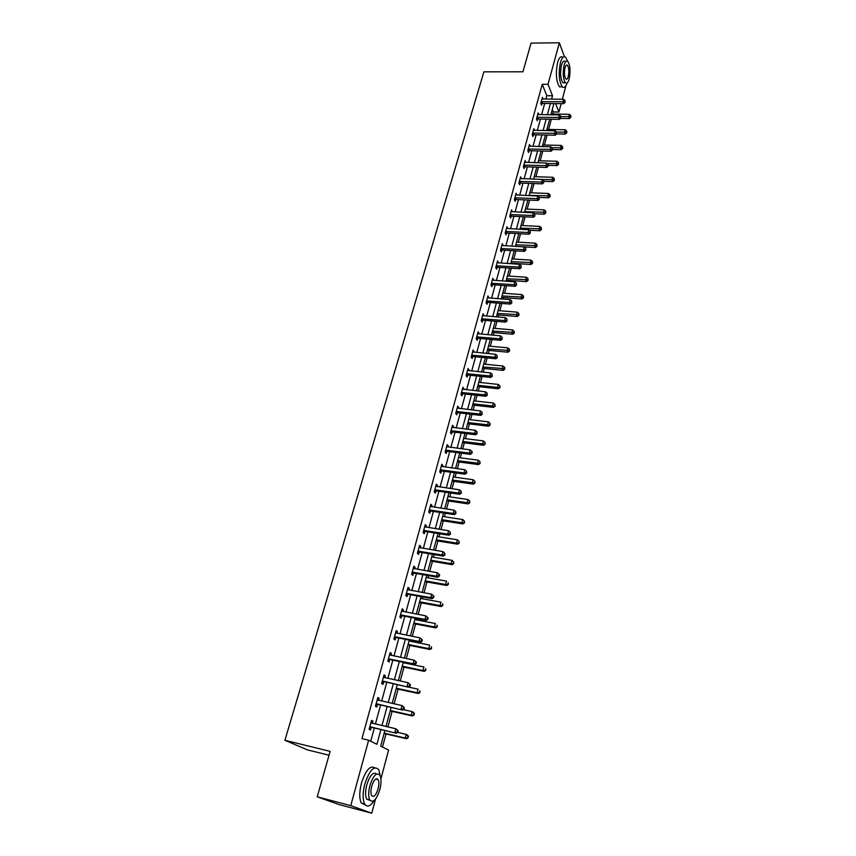 <?xml version="1.0" encoding="UTF-8"?>
<svg xmlns="http://www.w3.org/2000/svg" width="856" height="856" viewBox="0 0 856 856"><rect width="100%" height="100%" fill="white"/><g stroke="black" fill="none" stroke-linecap="round" stroke-linejoin="round"><path stroke-width="1.28" d="M329.036 755.217L307.454 749.888L284.898 740.28L483.908 71.829L522.93 71.797L531.073 43.1L559.364 42.8L564.436 56.721M565.966 85.632L562.328 99.264M561.162 103.651L558.915 112.04L555.598 103.587M552.751 114.041L553.308 111.965L558.915 112.04M382.504 747.063L386.035 733.934M387.918 726.947L392.101 711.379M394.135 703.835L398.094 689.112M400.266 681.034L404 667.124M406.311 658.532L409.842 645.435M410.934 641.369L411.158 640.502M412.282 636.329L415.599 624.003M416.701 619.926L417.054 618.61M418.177 614.415L421.291 602.859M422.393 598.761L422.864 596.996M423.998 592.791L426.909 581.973M428.011 577.864L428.599 575.66M429.733 571.444L432.451 561.354M433.553 557.235L434.27 554.592M435.404 550.365L437.93 540.981M439.042 536.851L439.856 533.802M441 529.564L443.333 520.865M444.446 516.724L445.377 513.268M446.522 509.02L448.683 501.006M449.796 496.855L450.834 492.992M451.979 488.733L453.958 481.372M455.082 477.22L456.216 472.972M457.372 468.703L459.169 461.994M460.293 457.821L461.534 453.199M462.689 448.919L464.327 442.841M465.45 438.657L466.788 433.671M467.943 429.38L469.409 423.913M470.533 419.729L471.977 414.379M473.133 410.088L474.438 405.22M475.572 401.025L477.102 395.333M478.258 391.021L479.414 386.741M480.537 382.536L482.163 376.501M483.319 372.189L484.325 368.476M485.448 364.271L487.16 357.904M488.327 353.592L489.172 350.436M490.306 346.22L492.104 339.532M493.27 335.21L493.966 332.599M495.1 328.383L496.983 321.375M498.149 317.041L498.706 314.976M499.851 310.749L501.809 303.441M502.975 299.097L503.392 297.546M504.537 293.308L506.581 285.711M507.747 281.367L508.025 280.319M509.17 276.081L511.289 268.185M512.466 263.841L512.605 263.284M513.75 259.047L515.954 250.862M518.276 242.205L520.555 233.742M522.759 225.556L525.103 216.825M527.189 209.089L529.607 200.09M531.565 192.803L534.058 183.548M535.899 176.7L538.456 167.198M540.179 160.778L542.8 151.031M544.416 145.028L547.102 135.045M548.6 129.449L551.35 119.23M384.879 730.607L380.685 746.165L388.603 750.059L380.92 778.842M375.517 799.087L371.75 813.2L350.746 805.646L368.636 740.237L376.908 744.303L380.877 729.665M350.746 805.646L317.223 796.829L339.233 804.619L371.75 813.2M553.308 111.965L552.302 109.45M545.882 99.125L546.813 95.712L542.255 84.284L361.949 738.642L368.636 740.237M370.712 741.253L374.286 728.135M375.399 724.048L380.556 705.162M381.669 701.064L386.741 682.5M387.864 678.38L392.84 660.126M393.974 655.996L398.864 638.052M399.998 633.9L404.802 616.267M405.947 612.104L410.677 594.76M411.811 590.576L416.465 573.531M417.61 569.336L422.179 552.569M423.335 548.364L427.829 531.876M428.984 527.649L433.404 511.439M434.559 507.212L438.903 491.258M440.07 487.021L444.35 471.335M445.505 467.076L449.71 451.647M450.877 447.388L455.018 432.216M456.184 427.947L460.26 413.009M461.427 408.729L465.429 394.038M466.595 389.758L470.543 375.303M471.71 371.001L475.594 356.781M476.771 352.479L480.58 338.484M481.757 334.182L485.513 320.411M486.69 316.099L490.392 302.543M491.569 298.22L495.207 284.887M496.384 280.565L499.968 267.436M501.145 263.102L504.676 250.187M505.853 245.854L509.32 233.142M510.508 228.798L513.921 216.279M515.109 211.935L518.469 199.619M519.656 195.275L522.962 183.141M524.15 178.797L527.403 166.856M528.591 162.501L531.801 150.742M532.988 146.387L536.145 134.82M537.333 130.454L540.446 119.059M541.634 114.704L544.694 103.48M543.121 99.103L542.415 97.359L540.778 103.309L541.548 105.192L541.987 103.587M538.884 114.672L538.146 112.896L536.498 118.92L537.279 120.782L537.729 119.155M534.615 130.412L533.844 128.614L532.175 134.702L532.967 136.532L533.416 134.895M529.511 146.301L530.292 146.323L529.49 144.504L527.799 150.656L528.601 152.475L529.062 150.806M525.884 162.415L525.081 160.564L523.369 166.792L524.193 168.579L524.653 166.899M521.432 178.701L520.619 176.818L518.897 183.12L519.731 184.875L520.202 183.184M516.917 195.157L516.115 193.253L514.37 199.619L515.226 201.363L515.697 199.641M512.359 211.806L511.556 209.87L509.791 216.311L510.658 218.023L511.139 216.29M507.747 228.648L506.945 226.69L505.158 233.207L506.046 234.886L506.527 233.132M503.093 245.693L502.279 243.693L500.482 250.284L501.381 251.942L501.862 250.166M498.374 262.931L497.571 260.898L495.742 267.564L496.651 269.201L497.143 267.404M493.591 280.361L492.789 278.307L490.948 285.059L491.868 286.653L492.371 284.834M488.765 298.006L487.963 295.919L486.09 302.746L487.043 304.319L487.546 302.478M483.875 315.864L483.073 313.735L481.179 320.647L482.142 322.188L482.656 320.326M478.932 333.926L478.13 331.775L476.214 338.762L477.199 340.271L477.712 338.388M473.924 352.212L473.133 350.018L471.185 357.091L472.191 358.568L472.705 356.663M468.863 370.712L468.061 368.487L466.103 375.656L467.119 377.089L467.644 375.163M463.738 389.437L462.935 387.18L460.956 394.434L461.983 395.836L462.518 393.878M458.549 408.398L457.746 406.097L455.734 413.437L456.794 414.807L457.329 412.827M453.295 427.583L453.562 426.598L452.503 425.25L450.459 432.687L451.529 434.024L452.086 432.013M447.977 447.014L448.266 445.955L447.185 444.639L445.12 452.161L446.211 453.466L446.768 451.433M442.595 466.68L442.905 465.546L441.803 464.273L439.716 471.891L440.819 473.154L441.386 471.1M437.138 486.593L437.47 485.384L436.346 484.154L434.238 491.858L435.362 493.077L435.929 491.002M431.617 506.763L431.97 505.468L430.836 504.28L428.685 512.081L429.84 513.268L430.418 511.16M426.031 527.189L426.406 525.809L425.239 524.653L423.078 532.571L424.244 533.705L424.822 531.576M420.371 547.872L420.767 546.406L419.579 545.304L417.386 553.308L418.573 554.399L419.173 552.248M414.636 568.812L415.053 567.271L413.855 566.201L411.629 574.322L412.838 575.371L413.437 573.178M408.826 590.03L409.264 588.404L408.045 587.377L405.787 595.594L407.028 596.6L407.627 594.385M402.941 611.526L403.411 609.814L402.16 608.83L399.88 617.155L401.132 618.118L401.753 615.871M396.981 633.301L397.473 631.493L396.2 630.562L393.888 638.993L395.172 639.913L395.793 637.634M390.935 655.364L391.46 653.46L390.165 652.582L387.822 661.132L389.127 661.988L389.758 659.687M384.815 677.727L385.371 675.726L384.044 674.892L381.669 683.548L382.996 684.361L383.638 682.029M378.62 700.379L379.187 698.282L377.849 697.501L375.442 706.275L376.79 707.035L377.442 704.67M372.328 723.341L372.938 721.137L371.568 720.41L369.129 729.301L370.509 730.008L371.162 727.611M317.223 796.829L330.127 751.375L284.898 740.28M542.255 84.284L548.022 84.305L559.364 42.8M551.596 99.168L552.516 95.754L548.022 84.305M381.979 725.578L387.115 706.639M388.228 702.519L393.268 683.901M394.381 679.771L399.335 661.474M400.458 657.333L405.337 639.346M406.461 635.184L411.244 617.497M412.378 613.324L417.086 595.937M418.22 591.742L422.853 574.644M423.988 570.438L428.535 553.629M429.68 549.413L434.153 532.881M435.297 528.655L439.706 512.402M440.851 508.164L445.184 492.168M446.329 487.92L450.588 472.191M451.743 467.932L455.927 452.471M457.093 448.191L461.213 432.976M462.368 428.695L466.424 413.737M467.579 409.446L471.57 394.723M472.737 390.422L476.653 375.934M477.819 371.632L481.682 357.38M482.848 353.068L486.647 339.04M487.813 334.717L491.547 320.925M492.724 316.592L496.394 303.013M497.571 298.68L501.188 285.315M502.365 280.982L505.928 267.832M507.105 263.488L510.604 250.541M511.781 246.196L515.237 233.453M516.414 229.108L519.806 216.568M520.983 212.213L524.332 199.865M525.509 195.51L528.794 183.355M529.982 179L533.213 167.038M534.401 162.672L537.589 150.891M538.766 146.526L541.912 134.938M543.089 130.572L546.182 119.145M547.369 114.779L550.408 103.544M553.885 103.576L550.847 114.832M549.67 119.198L546.588 130.636M545.411 135.002L542.287 146.611M541.11 150.988L537.932 162.779M536.755 167.145L533.523 179.129M532.346 183.494L529.062 195.66M527.895 200.015L524.557 212.384M523.38 216.739L519.999 229.301M518.822 233.656L515.387 246.41M514.21 250.765L510.722 263.723M509.545 268.067L506.003 281.239M504.826 285.583L501.22 298.969M500.054 303.302L496.384 316.902M495.217 321.225L491.494 335.049M490.328 339.372L486.54 353.421M485.384 357.733L481.532 372.007M480.377 376.319L476.46 390.828M475.305 395.13L471.324 409.874M470.169 414.176L466.135 429.166M464.979 433.446L460.87 448.683M459.715 452.963L455.542 468.457M454.386 472.715L450.149 488.466M448.993 492.724L444.681 508.742M443.536 512.99L439.149 529.265M438.005 533.502L433.543 550.055M432.408 554.281L427.872 571.113M426.737 575.328L422.115 592.448M420.992 596.643L416.294 614.062M415.171 618.246L410.388 635.955M409.264 640.128L404.417 658.146M403.294 662.298L398.35 680.627M397.238 684.768L392.209 703.407M391.106 707.527L385.992 726.498M546.813 95.712L552.516 95.754M524.835 162.33L525.894 162.362M520.234 178.551L521.454 178.594M539.098 198.485L539.376 197.415L539.098 198.485L537.087 198.688L515.494 197.79L516.339 199.523L537.889 200.443L537.087 198.688L537.793 196.013L516.96 194.997M511.107 211.528L512.423 211.593M506.506 228.317L507.822 228.381M501.851 245.287L503.178 245.362M497.143 262.45L498.47 262.535M492.382 279.826L493.719 279.912M487.556 297.396L488.904 297.503M482.688 315.179L484.036 315.286M477.744 333.166L479.103 333.294M472.758 351.377L474.117 351.506M467.708 369.803L469.077 369.942M462.593 388.453L463.963 388.603M457.414 407.328L458.795 407.488M452.171 426.438L453.562 426.598M446.875 445.773L448.266 445.955M441.503 465.354L442.905 465.546M436.068 485.181L437.47 485.384M430.557 505.265L431.97 505.468M424.983 525.584L426.406 525.809M419.344 546.171L420.767 546.406M413.619 567.025L415.053 567.271M407.83 588.147L409.264 588.404M401.967 609.536L403.411 609.814M396.028 631.204L397.473 631.493M390.004 653.16L391.46 653.46M383.905 675.405L385.371 675.726M377.721 697.95L379.187 698.282M371.461 720.795L372.938 721.137M541.848 101.575L542.618 103.458L563.644 103.672L562.916 101.768L541.217 101.704M564.842 101.607L565.11 100.601L564.842 101.607L562.916 101.768L563.58 99.275L541.976 98.964M542.618 103.458L541.013 103.886M563.644 103.672L565.131 102.367M565.11 100.601L563.58 99.275M560.52 118.438L569.368 118.567L568.662 116.737L569.315 114.265L551.071 114.019M561.076 116.63L570.556 116.566L570.845 117.304L570.824 115.581L570.556 116.566M569.315 114.265L570.824 115.581M570.845 117.304L569.368 118.567M567.646 61.322L565.613 57.288C563.655 55.79 561.932 57.523 560.455 62.477C558.369 73.359 558.989 81.491 562.328 86.863C564.115 88.307 565.72 86.991 567.164 82.914M562.777 57.309C560.808 55.8 559.086 57.534 557.598 62.499C555.501 73.359 556.133 81.481 559.503 86.852L562.167 86.863M565.099 82.369L562.82 82.754C560.413 78.88 559.963 73.038 561.472 65.206C562.531 61.621 563.772 60.369 565.185 61.461L565.923 61.461M569.165 78.977C570.663 71.166 570.203 65.323 567.806 61.45C566.394 60.359 565.163 61.611 564.104 65.195C562.595 73.038 563.045 78.891 565.431 82.764C566.865 83.867 568.117 82.604 569.165 78.977M565.014 67.678C564.04 72.728 564.329 76.494 565.88 78.987C566.8 79.704 567.603 78.891 568.277 76.558C569.24 71.519 568.951 67.752 567.4 65.259C566.49 64.553 565.698 65.356 565.014 67.678M380.289 776.05L378.812 769.769C374.297 765.082 369.632 769.801 364.838 783.936C362.644 792.72 362.57 799.376 364.613 803.891C367.128 807.657 370.359 806.491 374.286 800.403M376.972 779.356L377.004 778.682M374.682 767.821C370.092 765.157 365.683 770.25 361.467 783.08C359.274 791.854 359.21 798.498 361.253 803.014L365.426 805.057M370.06 800.392L366.668 799.097C365.202 795.855 365.245 791.072 366.817 784.749C370.027 775.065 373.28 771.502 376.576 774.049M379.839 789.596C381.391 783.283 381.423 778.511 379.946 775.301C376.694 771.919 373.355 775.333 369.91 785.541C368.348 791.864 368.294 796.658 369.749 799.9C373.088 803.281 376.447 799.846 379.839 789.596M371.707 786.268C370.702 790.345 370.669 793.426 371.611 795.513C373.74 797.696 375.912 795.492 378.095 788.89C379.101 784.813 379.122 781.742 378.17 779.666C376.073 777.483 373.911 779.688 371.707 786.268M537.579 117.165L538.36 119.027L559.471 119.348L558.733 117.475L536.947 117.293M560.669 117.304L560.937 116.288L560.669 117.304L558.733 117.475L559.396 114.95L537.707 114.522M538.36 119.027L536.723 119.466M559.471 119.348L560.969 118.053M560.937 116.288L559.396 114.95M533.267 132.937L534.058 134.777L555.255 135.205L554.495 133.354L532.625 133.054M556.453 133.172L556.721 132.156L556.453 133.172L554.495 133.354L555.18 130.797L533.395 130.251M534.058 134.777L532.389 135.205M555.255 135.205L556.753 133.911L565.292 134.071L564.575 132.263L565.238 129.759L546.92 129.417M556.721 132.156L555.18 130.797M556.678 132.102L566.49 132.081L566.779 132.808L566.747 131.086L566.49 132.081M565.238 129.759L566.747 131.086M566.779 132.808L565.292 134.071M552.612 149.532L561.183 149.746L560.445 147.96L561.119 145.424L542.725 144.985M551.949 147.746L562.371 147.767L562.66 148.484L562.638 146.761L562.371 147.767M561.119 145.424L562.638 146.761M562.66 148.484L561.183 149.746M528.89 148.869L529.704 150.688L550.986 151.245L550.215 149.415L528.248 148.998M552.184 149.222L552.462 148.195L552.184 149.222L550.215 149.415L550.9 146.825L529.029 146.162M529.704 150.688L528.002 151.127M550.986 151.245L552.495 149.961M552.462 148.195L550.9 146.825M524.482 164.994L525.295 166.781L546.674 167.455L545.893 165.657L523.829 165.112M547.872 165.454L548.15 164.416L547.872 165.454L545.893 165.657L546.588 163.036L524.621 162.244M525.295 166.781L523.572 167.23M546.674 167.455L548.182 166.182M548.15 164.416L546.588 163.036M520.009 181.301L520.844 183.066L542.308 183.858L541.516 182.082L519.367 181.408M543.507 181.879L543.785 180.819L543.507 181.879L541.516 182.082L542.212 179.428L520.159 178.508M520.844 183.066L519.078 183.505M542.308 183.858L543.827 182.585M543.785 180.819L542.212 179.428M548.407 165.326L557.021 165.593L556.272 163.828L556.946 161.27L538.478 160.725M547.166 163.549L558.208 163.635L558.508 164.341L558.476 162.608L558.208 163.635M556.946 161.27L558.476 162.608M558.508 164.341L557.021 165.593M543.999 181.29L552.805 181.611L552.056 179.867L552.73 177.288L534.187 176.646M542.319 179.525L554.003 179.674L554.303 180.37L554.271 178.637L554.003 179.674M552.73 177.288L554.271 178.637M554.303 180.37L552.805 181.611M537.793 196.013L539.376 197.415L548.557 197.811L547.787 196.099L548.471 193.488L529.853 192.739M529.158 195.329L549.745 195.896L550.055 196.58L550.023 194.847L549.745 195.896M548.471 193.488L550.023 194.847M550.055 196.58L548.557 197.811M515.494 197.79L514.841 197.897M516.339 199.523L514.542 199.972M537.889 200.443L539.419 199.181M534.39 213.733L544.255 214.203L543.464 212.502L544.159 209.859L525.466 209.014M524.76 211.635L545.443 212.288L545.754 212.973L545.721 211.239L545.443 212.288M544.159 209.859L545.721 211.239M545.754 212.973L544.255 214.203M510.925 214.46L511.792 216.183L533.427 217.221L532.603 215.498L510.272 214.578M534.625 215.284L534.914 214.193L534.625 215.284L532.603 215.498L533.331 212.791L511.086 211.603M511.792 216.183L509.951 216.632M533.427 217.221L534.957 215.969M534.914 214.193L533.331 212.791M529.308 230.211L539.901 230.767L539.098 229.098L539.804 226.423L521.037 225.46M520.32 228.124L541.088 228.884L541.409 229.547L541.366 227.814L541.088 228.884M539.804 226.423L541.366 227.814M541.409 229.547L539.901 230.767M506.303 231.334L507.18 233.025L528.912 234.202L528.077 232.5L505.639 231.441M530.11 232.276L530.399 231.174L530.11 232.276L528.077 232.5L528.805 229.761L506.463 228.445M507.18 233.025L505.308 233.474M528.912 234.202L530.442 232.95M530.399 231.174L528.805 229.761M515.408 246.346L535.503 247.523L534.69 245.886L535.396 243.179L516.543 242.109M515.826 244.795L536.691 245.651L537.012 246.314L536.969 244.57L536.691 245.651M535.396 243.179L536.969 244.57M537.012 246.314L535.503 247.523M501.627 248.401L502.526 250.059L524.343 251.364L523.487 249.695L500.963 248.508M525.541 249.46L525.841 248.358L525.541 249.46L523.487 249.695L524.225 246.924L501.798 245.469M502.526 250.059L500.6 250.519M524.343 251.364L525.884 250.134M525.841 248.358L524.225 246.924M510.872 263.177L531.052 264.472L530.217 262.856L530.945 260.128L512.006 258.94M511.278 261.658L532.239 262.621L532.56 263.274L532.518 261.529L532.239 262.621M530.945 260.128L532.518 261.529M532.56 263.274L531.052 264.472M496.897 265.66L497.807 267.297L519.72 268.741L518.854 267.093L496.234 265.767M520.919 266.858L521.218 265.735L520.919 266.858L518.854 267.093L519.603 264.301L497.079 262.696M497.807 267.297L495.849 267.768M519.72 268.741L521.261 267.511M521.218 265.735L519.603 264.301M506.281 280.201L526.547 281.624L525.702 280.03L526.429 277.269L507.426 275.964M506.677 278.714L527.735 279.784L528.066 280.426L528.024 278.682L527.735 279.784M526.429 277.269L528.024 278.682M528.066 280.426L526.547 281.624M492.104 283.133L493.035 284.727L515.045 286.321L514.156 284.706L491.44 283.229M516.243 284.449L516.543 283.315L516.243 284.449L514.156 284.706L514.916 281.87L492.296 280.126M493.035 284.727L491.034 285.209M515.045 286.321L516.596 285.101M516.543 283.315L514.916 281.87M501.637 297.417L521.989 298.958L521.133 297.406L521.871 294.603L502.782 293.18M502.033 295.962L523.177 297.15L523.519 297.77L523.465 296.037L523.177 297.15M521.871 294.603L523.465 296.037M523.519 297.77L521.989 298.958M487.267 300.798L488.209 302.371L510.315 304.105L509.416 302.521L486.593 300.905M511.503 302.264L511.813 301.109L511.503 302.264L509.416 302.521L510.176 299.654L487.46 297.76M488.209 302.371L486.155 302.853M510.315 304.105L511.867 302.896M511.813 301.109L510.176 299.654M496.951 314.826L517.377 316.506L516.51 314.976L517.259 312.151L498.085 310.6M497.325 313.414L518.565 314.719L518.907 315.329L518.864 313.585L518.565 314.719M517.259 312.151L518.864 313.585M518.907 315.329L517.377 316.506M482.367 318.678L483.33 320.23L505.522 322.102L504.612 320.551L481.693 318.785M506.72 320.283L507.03 319.117L506.72 320.283L504.612 320.551L505.382 317.651L482.57 315.596M483.33 320.23L481.222 320.711M505.522 322.102L507.084 320.904M507.03 319.117L505.382 317.651M492.2 332.438L512.723 334.257L511.835 332.759L512.584 329.902L493.334 328.223M492.575 331.069L513.9 332.492L514.253 333.091L514.199 331.347L513.9 332.492M512.584 329.902L514.199 331.347M514.253 333.091L512.723 334.257M477.413 336.783L478.386 338.291L500.685 340.314L499.744 338.794L476.739 336.868M501.873 338.516L502.183 337.339L501.873 338.516L499.744 338.794L500.525 335.852L477.616 333.658M478.386 338.291L476.225 338.783M500.685 340.314L502.237 339.126M502.183 337.339L500.525 335.852M487.396 350.265L508.004 352.223L507.105 350.757L507.865 347.857L488.53 346.049M487.76 348.927L509.181 350.468L509.545 351.056L509.491 349.312L509.181 350.468M507.865 347.857L509.491 349.312M509.545 351.056L508.004 352.223M472.394 355.09L473.389 356.567L495.774 358.75L494.822 357.262L471.71 355.187M496.962 356.973L497.283 355.786L496.962 356.973L494.822 357.262L495.613 354.288L472.608 351.923M473.389 356.567L471.196 357.059M495.774 358.75L497.347 357.562M497.283 355.786L495.613 354.288M482.538 368.305L503.232 370.391L502.312 368.957L503.082 366.026L483.672 364.089M482.88 366.999L504.409 368.669L504.773 369.246L504.719 367.492L504.409 368.669M503.082 366.026L504.719 367.492M504.773 369.246L503.232 370.391M467.312 373.623L468.328 375.067L490.809 377.4L489.846 375.955L466.627 373.719M491.997 375.656L492.318 374.447L491.997 375.656L489.846 375.955L490.649 372.938L467.536 370.413M468.328 375.067L466.124 375.559M490.809 377.4L492.382 376.233M492.318 374.447L490.649 372.938M477.616 386.548L498.395 388.785L497.464 387.383L498.245 384.408L478.75 382.343M477.958 385.296L499.947 387.64L499.893 385.895L499.572 387.083M498.245 384.408L499.893 385.895M499.947 387.64L498.395 388.785M462.176 392.38L463.203 393.792L485.791 396.285L484.806 394.873L461.491 392.476M486.968 394.562L487.299 393.343L486.968 394.562L484.806 394.873L485.62 391.823L462.401 389.138M463.203 393.792L460.999 394.274M485.791 396.285L487.364 395.13M487.299 393.343L485.62 391.823M472.64 405.006L493.516 407.392L492.564 406.022L493.356 403.026L473.775 400.822M472.961 403.797L495.068 406.258L495.003 404.514L494.682 405.712M493.356 403.026L495.003 404.514M495.068 406.258L493.516 407.392M456.976 411.372L458.024 412.742L480.698 415.406L479.702 414.026L456.28 411.458M481.885 413.705L482.206 412.474L481.885 413.705L479.702 414.026L480.516 410.944L457.211 408.077M458.024 412.742L455.799 413.223M480.698 415.406L482.281 414.261M482.206 412.474L480.516 410.944M467.601 423.699L488.562 426.224L487.599 424.897L488.401 421.858L468.735 419.515M467.922 422.532L490.124 425.111L490.06 423.356L489.739 424.576M488.401 421.858L490.06 423.356M490.124 425.111L488.562 426.224M451.7 430.589L452.771 431.938L475.551 434.762L474.534 433.414L451.016 430.675M476.728 433.083L477.06 431.841L476.728 433.083L474.534 433.414L475.358 430.29L451.947 427.251M452.771 431.938L450.545 432.398M475.551 434.762L477.134 433.628M477.06 431.841L475.358 430.29M462.508 442.606L483.554 445.291L482.57 443.997L483.383 440.915L463.631 438.433M462.807 441.482L485.127 444.178L485.052 442.434L484.731 443.665M483.383 440.915L485.052 442.434M485.127 444.178L483.554 445.291M446.372 450.053L447.463 451.358L470.34 454.354L469.302 453.049L445.676 450.128M471.517 452.706L471.924 453.231L472.266 451.968L471.849 451.444L471.517 452.706L469.302 453.049L470.137 449.882L446.629 446.672M447.463 451.358L445.216 451.818M470.34 454.354L471.924 453.231M471.849 451.444L470.137 449.882M457.35 461.748L478.493 464.583L477.488 463.321L478.311 460.207L458.474 457.575M457.639 460.667L480.055 463.492L479.991 461.737L479.66 462.989M478.311 460.207L479.991 461.737M480.055 463.492L478.493 464.583M440.979 469.751L442.081 471.014L465.065 474.192L464.005 472.929L440.273 469.826M466.231 472.576L466.659 473.079L466.574 471.292L466.231 472.576L464.005 472.929L464.851 469.73L441.236 466.327M442.081 471.014L439.824 471.474M465.065 474.192L466.659 473.079M466.574 471.292L464.851 469.73M452.129 481.115L473.357 484.122L472.341 482.902L473.165 479.745L453.252 476.963M452.407 480.088L474.93 483.041L474.855 481.286L474.524 482.549M473.165 479.745L474.855 481.286M474.93 483.041L473.357 484.122M435.511 489.707L436.635 490.927L459.715 494.286L458.634 493.056L434.805 489.782M460.881 492.692L461.309 493.184L461.234 491.398L460.881 492.692L458.634 493.056L459.501 489.814L435.779 486.229M436.635 490.927L434.367 491.376M459.715 494.286L461.309 493.184M461.234 491.398L459.501 489.814M446.843 500.728L468.168 503.895L467.13 502.707L467.965 499.519L447.956 496.576M447.1 499.744L467.13 502.707L469.741 502.825L469.666 501.07L469.334 502.354M467.965 499.519L469.666 501.07M469.741 502.825L468.168 503.895M429.969 509.909L431.114 511.086L454.301 514.627L453.199 513.44L429.273 509.973M455.467 513.065L455.906 513.547L455.82 511.76L455.467 513.065L453.199 513.44L454.076 510.155L430.258 506.378M431.114 511.086L428.845 511.524M454.301 514.627L455.906 513.547M455.82 511.76L454.076 510.155M441.493 520.587L462.914 523.915L461.855 522.77L462.7 519.538L442.606 516.446M441.739 519.656L461.855 522.77L464.487 522.856L464.412 521.111L464.07 522.395M462.7 519.538L464.412 521.111M464.487 522.856L462.914 523.915M424.373 530.356L425.539 531.501L448.822 535.235L447.699 534.091L423.656 530.431M449.978 533.705L450.427 534.165L450.342 532.379L449.978 533.705L447.699 534.091L448.587 530.763L424.662 526.782M425.539 531.501L423.249 531.94M448.822 535.235L450.427 534.165M450.342 532.379L448.587 530.763M436.068 540.682L457.586 544.181L456.505 543.089L457.372 539.815L437.181 536.552M436.314 539.804L456.505 543.089L459.169 543.143L459.084 541.388L458.741 542.704M457.372 539.815L459.084 541.388M459.169 543.143L457.586 544.181M418.691 551.082L419.879 552.184L443.269 556.1L442.124 554.998L417.974 551.146M444.425 554.602L444.885 555.041L444.788 553.254L444.425 554.602L442.124 554.998L443.023 551.639L418.991 547.455M419.879 552.184L417.578 552.602M443.269 556.1L444.885 555.041M444.788 553.254L443.023 551.639M430.589 561.033L452.193 564.714L451.101 563.655L451.968 560.338L431.692 556.924M430.814 560.209L451.101 563.655L453.787 563.687L453.691 561.932L453.348 563.259M451.968 560.338L453.691 561.932M453.787 563.687L452.193 564.714M412.945 572.065L414.154 573.124L437.641 577.244L436.485 576.184L412.228 572.129M438.796 575.778L436.485 576.184L437.395 572.771L439.62 574.836L439.16 574.408L438.796 575.778L439.267 576.195L439.62 574.836M413.255 568.395L437.395 572.771L439.16 574.408M414.154 573.124L411.843 573.541M437.641 577.244L439.267 576.195M425.036 581.641L446.736 585.493L445.612 584.488L446.5 581.128L426.138 577.543M425.239 580.871L445.612 584.488L448.33 584.488L448.234 582.733L447.881 584.081M448.33 584.488L446.736 585.493M407.114 593.315L408.344 594.332L431.948 598.654L430.761 597.649L406.397 593.379M433.093 597.221L430.761 597.649L431.681 594.192L433.939 596.247L433.468 595.84L433.093 597.221L433.564 597.627L433.939 596.247M407.435 589.591L431.681 594.192L433.468 595.84M408.344 594.332L406.022 594.738M431.948 598.654L433.564 597.627M419.408 602.506L441.204 606.551L440.07 605.577L440.958 602.185L420.51 598.419M419.601 601.789L440.07 605.577L442.809 605.556L442.713 603.801L442.349 605.16M442.809 605.556L441.204 606.551M401.218 614.854L402.47 615.817L426.17 620.354L424.972 619.391L400.49 614.908M427.326 618.952L424.972 619.391L425.903 615.881L428.171 617.936L427.69 617.551L427.326 618.952L427.807 619.337L428.171 617.936M401.55 611.077L425.903 615.881L427.69 617.551M402.47 615.817L400.137 616.224M426.17 620.354L427.807 619.337M413.716 623.639L435.608 627.876L434.441 626.945L435.351 623.51L414.807 619.573M413.887 622.986L434.441 626.945L437.213 626.892L437.106 625.137L436.753 626.517M437.213 626.892L435.608 627.876M395.237 636.671L396.521 637.581L420.328 642.332L419.098 641.422L394.509 636.714M421.473 640.973L419.098 641.422L420.05 637.87L422.34 639.913L421.848 639.55L421.473 640.973L421.955 641.337L422.34 639.913M395.579 632.83L420.05 637.87L421.848 639.55M396.521 637.581L394.167 637.977M420.328 642.332L421.955 641.337M407.938 645.05L429.937 649.469L428.749 648.591L429.669 645.103L409.04 640.983M408.109 644.45L428.749 648.591L431.542 648.506L431.435 646.751L431.071 648.153M431.542 648.506L429.937 649.469M389.18 658.767L390.486 659.634L414.4 664.598L413.148 663.742L388.453 658.82M415.535 663.282L413.148 663.742L414.111 660.147L416.423 662.191L415.92 661.838L415.535 663.282L416.037 663.625L416.423 662.191M389.534 654.883L414.111 660.147L415.92 661.838M390.486 659.634L388.121 660.019M414.4 664.598L416.037 663.625M402.095 666.728L424.191 671.35L422.982 670.526L423.913 666.985L403.187 662.683M402.245 666.182L422.982 670.526L425.796 670.398L425.689 668.654L425.325 670.066M425.796 670.398L424.191 671.35M383.049 681.162L408.398 687.175L382.311 681.205M409.532 685.881L407.124 686.362L408.098 682.713L410.42 684.757L409.917 684.426L409.532 685.881L410.035 686.212L410.42 684.757M383.413 677.224L408.098 682.713L409.917 684.426M384.376 681.986L382.001 682.36M383.445 677.085L384.087 677.567M408.398 687.175L410.035 686.212M396.178 688.695L418.359 693.52L417.14 692.739L418.081 689.155L408.526 687.101M396.307 688.213L417.14 692.739L419.986 692.579L419.868 690.835L419.494 692.269M419.986 692.579L418.359 693.52M376.833 703.867L402.309 710.041L376.094 703.9M403.444 708.8L401.015 709.292L401.999 705.59L404.353 707.623L403.829 707.323L403.444 708.8L403.957 709.1L404.353 707.623M377.196 699.866L401.999 705.59L403.829 707.323M378.181 704.627L375.795 704.991M377.261 699.652L378.042 700.251M402.309 710.041L403.957 709.1M390.186 710.94L412.464 715.98L411.222 715.252L412.175 711.625L403.112 709.592M390.293 710.523L411.222 715.252L414.09 715.06L413.972 713.316L413.598 714.76M413.972 713.316L412.175 711.625L413.416 712.353L414.465 713.604M414.09 715.06L412.464 715.98M370.53 726.862L396.146 733.228L369.781 726.894M397.27 732.019L394.819 732.522L395.814 728.777L398.19 730.81L397.666 730.521L397.27 732.019L397.794 732.297L398.19 730.81M370.905 722.806L395.814 728.777L397.666 730.521M371.9 727.579L369.503 727.932M370.99 722.518L371.921 723.245M396.146 733.228L397.794 732.297M384.109 733.485L406.493 738.728L405.22 738.054L406.183 734.384L397.633 732.394M384.205 733.132L405.22 738.054L408.119 737.829L408.002 736.085L407.606 737.562M408.002 736.085L406.183 734.384L407.456 735.069L408.505 736.363M408.119 737.829L406.493 738.728M541.399 101.65L542.169 103.533M537.129 117.24L537.91 119.102M532.807 133.001L533.609 134.841M528.441 148.933L529.243 150.752M524.022 165.058L524.846 166.845M519.549 181.354L520.384 183.12M515.034 197.843L515.879 199.587M510.465 214.524L511.332 216.236M505.832 231.388L506.72 233.078M501.156 248.454L502.055 250.113M496.427 265.713L497.336 267.35M491.633 283.175L492.564 284.781M486.797 300.852L487.738 302.425M481.896 318.732L482.848 320.272M476.931 336.825L477.905 338.334M471.913 355.133L472.908 356.61M466.83 373.665L467.847 375.11M461.694 392.423L462.721 393.835M456.483 411.404L457.532 412.785M451.219 430.622L452.278 431.97M445.88 450.085L446.971 451.38M440.476 469.784L441.589 471.046M435.009 489.728L436.143 490.948M429.477 509.93L430.622 511.107M423.87 530.378L425.036 531.523M418.188 551.093L419.376 552.195M412.432 572.076L413.651 573.135M406.611 593.326L407.841 594.342M400.704 614.865L401.967 615.828M394.723 636.671L396.007 637.592M388.667 658.778L389.972 659.644M382.525 681.162L383.852 681.986M376.308 703.857L377.656 704.627M370.006 726.851L371.376 727.568M566.191 65.259L567.4 65.259M562.82 82.754L565.431 82.764M562.328 86.863L559.503 86.852M375.688 779.035L378.17 779.666M366.668 799.097L369.749 799.9M364.613 803.891L361.253 803.014M451.658 430.589L452.728 431.927M446.276 450.042L447.356 451.347M440.819 469.741L441.931 471.003M435.297 489.696L436.432 490.916M429.712 509.887L430.857 511.075M424.052 530.356L425.218 531.49M418.327 551.071L419.515 552.173M412.517 572.065L413.726 573.113M406.643 593.326L407.873 594.332"/></g></svg>
